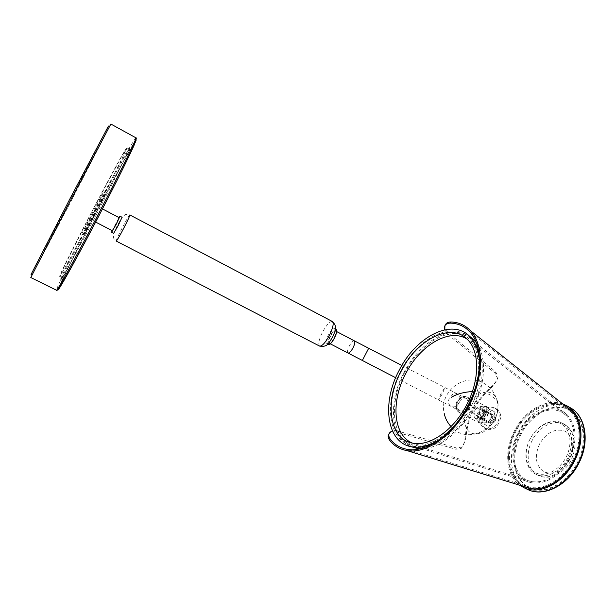 <?xml version="1.0" encoding="UTF-8"?>
<svg xmlns="http://www.w3.org/2000/svg" width="616" height="616" viewBox="0 0 616 616"><rect width="100%" height="100%" fill="white"/><g stroke="black" fill="none" stroke-linecap="round" stroke-linejoin="round"><path stroke-width="0.46" stroke-dasharray="3.08 2.31" d="M70.848 199.884L32.148 274.967L70.879 201.578L109.517 126.619L70.848 199.884M31.07 274.436L69.901 201.07L108.47 126.041M467.167 406.876C464.934 410.495 462.246 411.727 459.113 410.579C456.341 408.67 455.794 405.736 457.457 401.778C459.675 398.182 462.347 396.935 465.465 398.052C468.268 399.953 468.838 402.895 467.167 406.876M468.899 407.777C466.15 412.235 462.847 413.752 458.982 412.343C455.578 409.987 454.901 406.375 456.949 401.493C459.682 397.066 462.97 395.534 466.805 396.897C470.262 399.245 470.963 402.872 468.899 407.777M469.531 408.092C466.782 412.551 463.471 414.075 459.605 412.666C456.202 410.31 455.524 406.691 457.572 401.809C460.314 397.382 463.594 395.842 467.436 397.205C470.893 399.553 471.594 403.187 469.531 408.092M330.522 336.236C328.713 339.97 328.236 342.296 329.083 343.204C330.322 343.382 331.97 341.618 334.026 337.922C335.835 334.172 336.321 331.847 335.474 330.946C334.219 330.777 332.571 332.54 330.522 336.236M328.351 344.629C327.304 343.505 327.897 340.64 330.13 336.043C332.648 331.5 334.673 329.329 336.221 329.537M332.609 337.168C330.076 341.726 328.051 343.897 326.534 343.69C325.502 342.565 326.095 339.709 328.328 335.104C330.846 330.561 332.871 328.382 334.411 328.59C335.443 329.691 334.842 332.548 332.609 337.168M113.667 233.349L117.456 225.179L122.06 217.255M112.181 230.661L119.004 217.579M30.808 277.539L70.879 201.601L110.865 124.039M95.588 213.459L84.492 233.672L94.525 213.359L105.621 193.155L95.588 213.459M93.447 212.343L82.39 232.594L92.485 212.297L103.534 192.053L93.447 212.343M112.389 230.769L119.211 217.687M95.218 213.421L91.615 219.989L95.218 213.421M487.017 421.991L485.192 423.107L479.818 423.146C471.841 419.519 480.264 402.895 487.887 407.222L491.029 411.588L491.198 413.89L482.513 409.286C479.641 411.234 478.239 413.952 478.309 417.44L484.546 420.728C481.943 419.619 486.278 411.226 488.727 412.666L491.198 413.89M467.552 397.266C475.367 400.97 467.09 417.001 459.605 412.666L459.605 412.666C451.744 409.086 459.921 392.954 467.436 397.205L467.552 397.266M491.091 413.821L490.921 411.981L488.088 407.938C480.965 403.673 472.857 419.373 480.411 422.822L485.439 422.792L486.91 421.929M482.513 409.286L486.509 411.788C483.991 413.744 482.675 416.293 482.559 419.434L478.309 417.44M466.805 398.714C460.722 395.087 453.915 408.269 460.345 411.218C466.435 414.753 473.165 401.717 466.805 398.714M483.067 419.765L481.458 418.926L482.467 419.442L483.445 414.868L486.594 411.434L485.585 410.934L487.187 411.788L483.175 409.794L485.785 410.04L487.464 412.058C488.149 415.777 486.794 418.41 483.383 419.973L480.773 419.742L479.079 417.733L479.548 412.936L483.175 409.794L491.491 414.06C492.176 417.794 490.806 420.451 487.379 422.022L479.079 417.733L483.067 419.765L483.545 414.945L487.187 411.788M481.458 418.926L482.436 414.36L485.585 410.934M483.075 418.903L475.383 414.93L483.075 418.903C486.902 418.202 488.018 416.077 486.417 412.535L486.37 412.512M478.948 416.755L478.978 416.762C481.851 417.971 483.93 417.694 485.216 415.923C485.916 413.875 484.961 412.035 482.351 410.387L482.259 410.341M490.221 418.333C489.343 420.405 489.612 421.929 491.029 422.915C492.638 423.485 494.017 422.83 495.179 420.944C496.057 418.865 495.78 417.34 494.355 416.354C492.754 415.792 491.375 416.447 490.221 418.333M475.383 414.93C473.989 413.96 473.719 412.466 474.574 410.448C475.706 408.608 477.061 407.969 478.64 408.539L478.678 408.554C480.518 407.014 482.236 406.591 483.837 407.276L483.752 407.238C475.968 402.995 469.346 416.016 477.362 419.804L483.383 419.973M491.491 414.06L493.077 414.899C493.123 418.295 491.753 420.944 488.973 422.853L487.379 422.022M482.467 419.442L488.973 422.853M493.077 414.899L494.094 415.407C494.14 418.803 492.769 421.46 489.982 423.369M494.094 415.407L486.594 411.434M468.445 405.328C481.627 380.341 481.504 351.536 469.369 339.47C452.452 320.805 417.194 339.247 401.216 371.664C384.322 402.879 389.281 441.172 413.675 444.729C430.823 448.186 455.401 431.185 468.445 405.328M568.653 458.427C576.522 440.956 575.891 426.819 566.743 416.008C554.284 402.695 529.444 412.62 519.265 433.51C508.369 453.553 514.306 478.848 531.947 481.689C546.423 483.198 558.658 475.444 568.653 458.427M518.564 433.156C507.33 453.807 513.444 479.903 531.662 482.813C546.569 484.353 559.166 476.353 569.453 458.835C577.562 440.84 576.915 426.272 567.513 415.145C554.662 401.386 529.044 411.627 518.564 433.156M400.585 371.348C383.345 403.21 388.388 442.334 413.344 445.945C430.838 449.441 455.909 432.109 469.223 405.721C482.675 380.218 482.551 350.835 470.193 338.515C452.906 319.411 416.893 338.261 400.585 371.348M444.706 329.783L448.44 334.919L495.056 373.134L497.451 378.286C496.111 382.474 492.762 386.833 487.41 391.345C482.035 396.65 477.531 402.802 473.897 409.809C470.285 416.832 467.89 424.054 466.697 431.47C466.143 438.392 464.564 443.574 461.962 447.031L456.433 447.955L398.637 431.262L392.454 431.031M572.695 460.468C581.989 442.858 580.796 421.675 570.624 411.696C556.21 396.127 527.473 407.661 515.754 431.739C503.187 454.839 510.017 484.13 530.545 487.325C544.844 490.267 563.54 478.717 572.695 460.468M515.053 431.385C503.634 452.66 507.599 479.517 524.616 486.709C507.599 479.517 503.634 452.66 515.053 431.385C525.879 409.494 550.612 396.958 566.435 406.891C550.612 396.958 525.879 409.494 515.053 431.385M445.283 325.148L445.052 327.027C445.152 329.206 446.492 331.423 449.095 333.664L495.726 371.841L498.152 376.923C496.966 380.904 493.762 384.985 488.534 389.173C482.397 394.871 477.292 401.64 473.219 409.471C469.192 417.325 466.643 425.387 465.573 433.649C465.219 440.271 463.779 445.183 461.253 448.402L455.763 449.249L397.982 432.524C394.687 431.662 392.13 431.785 390.313 432.909L388.958 434.095M498.937 422.946C495.557 428.867 491.291 430.869 486.124 428.959C481.119 425.587 479.825 420.666 482.243 414.198C486.039 408.562 490.729 406.768 496.296 408.808C500.97 411.927 501.848 416.639 498.937 422.946M481.081 413.621C478.455 419.966 479.525 424.755 484.268 427.989C489.643 430.014 494.14 428.135 497.751 422.353C500.4 415.931 499.283 411.118 494.409 407.908C489.096 405.998 484.653 407.9 481.081 413.621M493.008 410.98C495.942 412.081 496.688 415.438 495.256 421.036C491.537 425.44 488.38 426.757 485.793 424.978L485.785 424.971C482.875 423.916 482.097 420.597 483.445 415.022C487.102 410.541 490.259 409.178 492.9 410.926L493.008 410.98M484.692 424.401L484.692 424.409C491.368 428.274 498.868 413.729 491.899 410.433L491.799 410.379C485.108 406.583 477.685 421.213 484.692 424.401M488.519 422.599C491.876 420.99 493.247 418.333 492.631 414.63L488.072 412.22C484.684 413.829 483.314 416.493 483.945 420.212L488.519 422.599M412.343 443.089L417.81 444.713C434.503 448.109 458.343 431.685 470.955 406.683C483.699 382.513 483.529 354.608 471.694 342.889L467.097 339.131M469.353 336.074C450.465 323.5 418.772 342.696 403.68 372.988C387.949 402.356 390.39 438.346 411.095 446.685M420.351 448.694C437.76 449.78 460.745 432.609 473.281 407.846C485.924 383.799 486.755 356.033 476.253 342.558M437.46 440.933C450.15 433.302 460.722 421.552 469.176 405.667C476.953 390.174 480.403 375.298 479.533 361.061M404.304 373.296C390.028 400.623 391.091 433.194 408.462 443.913C425.571 455.085 456.595 438.592 472.503 407.461C488.673 376.453 483.914 342.119 464.695 335.096C445.699 327.589 418.356 345.861 404.304 373.296M530.076 439.077C522.861 452.537 525.363 469.392 535.82 474.22C545.522 479.387 560.737 471.895 567.621 458.027C574.305 442.319 572.688 430.769 562.762 423.377C552.706 417.255 536.983 425.102 530.076 439.077M562.547 403.803C546.323 397.844 524.501 410.749 514.36 431.038C503.88 450.766 505.852 475.413 519.742 485.216M566.081 457.234C573.119 443.736 570.154 427.75 560.29 423.361C550.512 418.78 536.567 426.233 530.053 439.046C523.392 451.79 525.479 467.352 534.973 472.495C544.359 477.823 559.182 470.793 566.081 457.234M520.166 434.064C509.794 453.923 512.72 478.355 527.581 486.833C542.265 495.626 566.158 484.73 577.261 462.878C588.596 441.141 583.46 415.631 567.667 409.047C552.021 402.125 530.33 414.098 520.166 434.064M498.044 403.133C498.49 415.3 493.624 424.909 483.429 431.962C473.08 436.351 466.774 433.148 464.533 422.368C464.295 410.61 469.038 401.262 478.755 394.325C488.896 389.528 495.326 392.461 498.044 403.133L496.904 400.454C494.933 392.946 490.667 387.272 484.099 383.429C465.018 371.664 438.792 391.599 444.182 413.344M441.017 393.547L438.469 399.915L442.257 394.055L444.798 387.687L441.017 393.547M459.12 402.818C456.91 406.391 454.246 407.607 451.135 406.468C448.379 404.573 447.824 401.671 449.472 397.751C451.667 394.202 454.315 392.977 457.411 394.086C460.198 395.98 460.768 398.891 459.12 402.818M354.354 340.84C353.037 340.633 351.351 342.357 349.31 346.03C347.516 349.749 347.085 352.082 348.002 353.022M368.668 348.286L362.354 360.468M332.37 321.506C329.906 321.198 326.626 324.74 322.538 332.139C318.903 339.616 317.91 344.259 319.558 346.077M116.201 241.049C116.208 240.032 118.234 235.597 122.276 227.743C126.457 219.812 128.975 215.538 129.822 214.93C126.934 214.16 125.14 214.291 124.432 215.331C122.746 216.339 120.482 219.658 117.625 225.287C114.722 230.692 113.336 234.396 113.444 236.398C113.005 237.576 113.921 239.124 116.201 241.049M59.105 286.563C63.117 276.969 78.709 245.784 95.164 214.245C114.199 177.716 133.171 143.035 136.144 139.655C139.486 135.559 122.584 170.424 99.453 214.791M135.951 137.838C134.95 137.345 114.468 174.767 94.171 213.737C74.043 252.306 55.494 289.736 56.487 290.213M96.904 213.575C77.816 250.219 60.984 280.757 60.738 279.464C59.667 279.556 75.768 247.116 93.439 213.259C111.28 178.987 129.067 146.469 129.576 147.478C130.715 147.031 115.754 177.446 96.904 213.575M95.334 214.268C77.939 247.617 62.224 279.348 61.754 282.359C60.961 285.993 78.494 254.531 99.215 214.761C119.951 174.99 135.304 143.366 132.455 146.731C129.93 149.465 112.713 180.911 95.334 214.268M91.53 212.243C107.969 180.696 124.078 151.005 126.211 148.518C128.652 145.453 114.006 175.167 94.594 212.405C75.191 249.634 58.843 279.364 59.652 276.199C60.16 273.62 75.075 243.79 91.53 212.243M488.727 412.666L487.233 411.873M485.785 410.04L487.433 411.981M398.637 431.262L397.982 432.524M456.433 447.955L455.763 449.249M466.697 431.47L465.573 433.649M488.534 389.173L487.41 391.345M495.726 371.841L495.056 373.134M449.095 333.664L448.44 334.919M532.278 440.24C525.078 453.676 527.604 470.516 538.076 475.352C547.786 480.518 563.001 473.057 569.869 459.213C576.545 443.535 574.913 431.993 564.972 424.593C554.9 418.472 539.177 426.287 532.278 440.24M539.547 443.982C534.211 456.441 535.635 465.719 543.812 471.802C553.53 475.398 562.146 471.194 569.669 459.19C575.067 446.115 573.442 436.744 564.795 431.077C555.024 428.097 546.608 432.401 539.547 443.982M520.905 434.449C510.533 454.292 513.475 478.724 528.336 487.202C543.027 495.995 566.92 485.115 578.016 463.27C589.35 441.549 584.199 416.054 568.399 409.455C552.752 402.533 531.061 414.499 520.905 434.449M569.715 407.422C553.376 398.267 528.882 411.103 518.041 432.979C506.66 454.231 510.24 481.065 526.896 489.127M472.357 391.599C479.795 391.422 486.047 392.669 491.114 395.333L496.904 400.454C504.489 426.38 468.106 446.654 451.043 426.565M395.665 377.731L459.113 410.579M479.818 423.146L458.982 412.343M329.083 343.204L330.322 343.851M327.543 344.205L326.534 343.69M335.412 329.113L334.411 328.59M335.474 330.946L336.713 331.593M401.855 365.457L465.465 398.052M487.887 407.222L466.805 396.897M60.738 279.464C63.071 280.927 77.331 247.178 95.272 214.229C112.212 180.249 132.147 148.487 129.576 147.478L128.436 147.494C127.781 147.239 125.294 150.658 120.959 157.734L91.592 212.281L64.218 266.528C60.93 274.02 59.559 278.016 60.099 278.494L60.738 279.464M84.492 233.672L82.39 232.594M95.588 222.053L91.615 219.989M102.449 208.901L98.475 206.822M105.621 193.155L103.534 192.053M490.921 411.981L491.029 411.588M478.978 416.762L491.029 422.915M486.417 412.535L482.351 410.387M478.64 408.539L494.355 416.354M566.743 416.008L469.369 339.47M531.947 481.689L413.675 444.729M531.662 482.813L413.344 445.945M567.513 415.145L470.193 338.515M570.624 411.696L469.569 331.593M486.124 428.959L484.268 427.989M485.793 424.978L484.692 424.409M492.9 410.926L491.799 410.379M496.296 408.808L494.409 407.908M461.962 447.031L461.253 448.402M498.152 376.923L497.451 378.286M445.052 327.027L444.421 328.243M390.944 431.685L390.313 432.909M530.545 487.325L407.261 449.349M471.694 342.889L467.767 339.809M417.81 444.713L413.043 443.22M562.762 423.377L564.972 424.593C575.806 432.671 577.885 444.452 571.209 459.929C564.51 473.535 548.887 480.988 538.076 475.352L535.82 474.22"/><path stroke-width="0.92" d="M109.425 126.565L108.462 126.034L69.693 199.284L31.07 274.428L32.047 274.913M335.412 329.113L336.221 329.537C337.26 330.638 336.659 333.502 334.434 338.115C331.901 342.673 329.876 344.845 328.351 344.629L327.543 344.205M119.004 217.579L120.004 216.178L122.06 217.255L118.272 225.425L113.667 233.349L111.604 232.278L112.181 230.661M120.004 216.178L116.193 224.34L111.604 232.278M110.865 124.039L70.848 199.854L30.8 277.539L56.503 290.228C56.826 291.761 76.222 256.695 98.352 214.199C120.212 172.303 137.345 137.337 135.974 137.845L135.951 137.838M102.449 208.901L119.211 217.687L116.124 224.316L112.389 230.769L95.588 222.053M392.454 431.031L390.944 431.685C388.273 433.433 388.095 435.974 390.39 439.316C394.717 444.814 400.338 448.163 407.261 449.349C426.272 453.03 453.615 434.018 468.214 405.089C482.952 377.146 482.906 345.045 469.569 331.593C464.372 326.164 458.004 323.346 450.465 323.123C446.377 323.261 444.359 324.971 444.421 328.243L444.706 329.783M524.616 486.709L530.284 488.457C544.944 491.452 564.117 479.602 573.511 460.883C583.044 442.812 581.827 421.09 571.409 410.833L566.435 406.891C580.826 414.845 584.638 439.978 573.511 460.883C562.824 482.367 539.577 494.055 524.616 486.709M388.958 434.095C387.672 435.812 387.949 437.938 389.805 440.455C394.209 446.007 399.923 449.38 406.945 450.581C426.303 454.292 454.138 434.942 468.999 405.482C484.007 377.031 483.96 344.352 470.408 330.638C465.142 325.125 458.689 322.237 451.051 321.983C447.917 321.991 445.999 323.046 445.283 325.148M466.851 404.504C479.81 379.949 479.702 351.636 467.767 339.809C451.189 321.544 416.608 339.647 400.908 371.494C384.322 402.148 389.166 439.716 413.043 443.22C429.883 446.631 454.031 429.922 466.851 404.504M467.097 339.131C449.372 327.543 419.727 345.522 405.567 373.927C390.814 401.486 393.085 435.15 412.343 443.089M411.095 446.685L416.84 448.34L420.351 448.694M479.533 361.061C478.678 350.72 475.575 342.681 470.224 336.952C452.552 317.363 415.708 336.706 399.037 370.555C381.396 403.133 386.509 443.197 412.065 446.862C419.881 448.109 428.343 446.13 437.46 440.933M476.253 342.558L474.151 340.047L469.353 336.074M519.742 485.216L523.846 487.641C539.169 495.457 563.278 483.514 574.32 461.292C585.724 439.87 581.827 414.129 567.12 405.952L562.547 403.803M330.322 343.851L348.002 353.022C349.31 353.238 350.989 351.505 353.045 347.832C354.831 344.105 355.27 341.772 354.354 340.84L401.855 365.457M348.002 353.022L362.354 360.468L368.668 348.286M319.558 346.077C321.983 346.4 325.256 342.85 329.383 335.427C333.017 327.905 334.011 323.269 332.37 321.506L129.822 214.93C129.837 215.893 127.82 220.328 123.754 228.228C119.543 236.213 117.025 240.486 116.201 241.049L319.558 346.077C328.513 347.578 328.975 341.88 332.655 337.16C334.365 331.508 338.692 327.935 332.37 321.506M99.453 214.791C72.819 265.95 52.476 301.748 59.105 286.563M56.487 290.213L56.503 290.228C56.418 291.56 58.328 289.204 62.231 283.168C69.377 271.356 84.123 244.044 99.407 214.761C116.093 182.821 131.87 150.959 134.627 143.844C136.228 139.547 136.675 137.553 135.974 137.845L110.857 124.039M451.051 321.983L450.465 323.123M390.39 439.316L389.805 440.455M526.896 489.127L527.658 489.489C543.012 497.328 567.12 485.447 578.131 463.294C589.497 441.942 585.547 416.247 570.809 408.038L569.715 407.422M451.413 397.266C457.295 393.84 464.279 391.953 472.357 391.599M362.354 360.468L395.665 377.731M336.713 331.593L354.354 340.84M530.284 488.457L406.945 450.581M571.409 410.833L470.408 330.638M416.84 448.34L412.065 446.862M474.151 340.047L470.224 336.952M567.12 405.952L570.809 408.038C585.955 416.516 589.974 442.35 578.663 463.578C567.729 485.616 543.481 497.512 527.658 489.489L523.846 487.641M444.182 413.344C445.237 418.41 447.524 422.815 451.043 426.565"/></g></svg>
